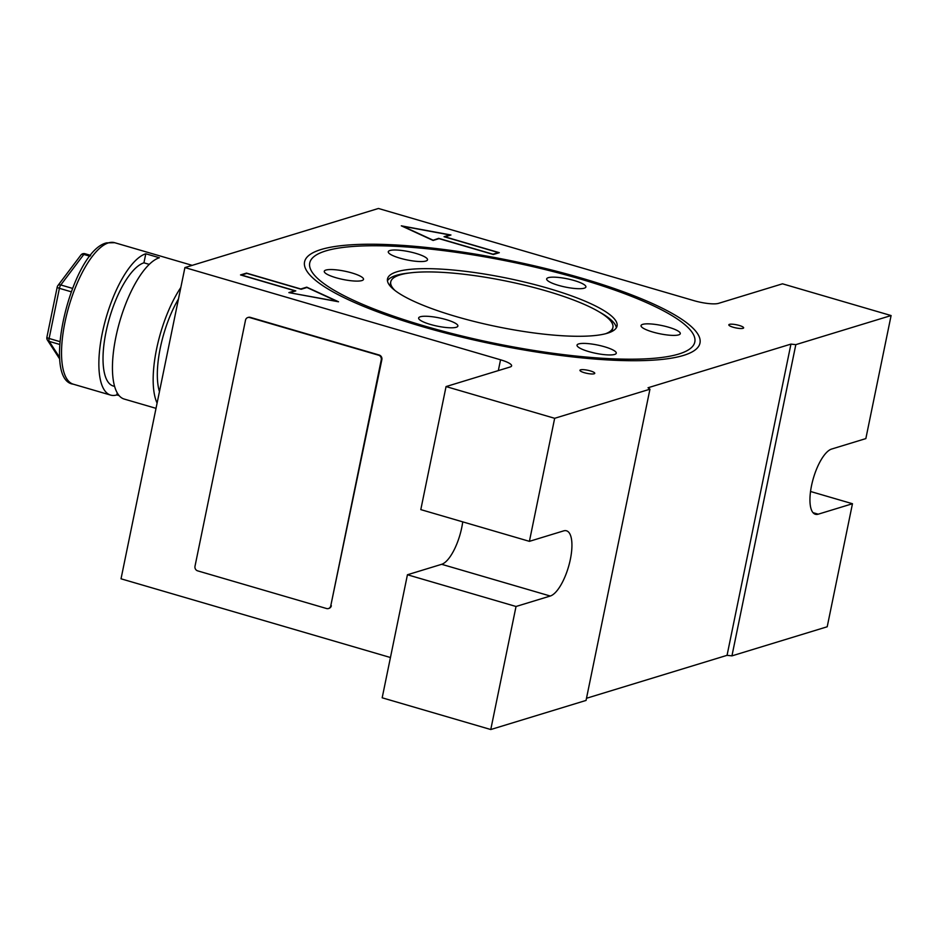 <?xml version="1.0" encoding="UTF-8"?>
<svg xmlns="http://www.w3.org/2000/svg" width="938" height="938" viewBox="0 0 938 938"><rect width="100%" height="100%" fill="white"/><g stroke="black" fill="none" stroke-linecap="round" stroke-linejoin="round"><path stroke-width="1.41" d="M581.771 278.199A201.834 42.656 -168.4 0 1 693.463 351.129A201.834 42.656 -168.4 0 1 422.78 326.752A201.834 42.656 -168.4 0 1 307.383 271.879A201.834 42.656 -168.4 0 1 380.007 244.337A201.834 42.656 -168.4 0 1 581.771 278.199M584.374 372.714A7.563 1.595 11.6 0 0 594.762 373.324A7.563 1.595 11.6 0 0 590.33 370.897A7.563 1.595 11.6 0 0 579.954 370.287A7.563 1.595 11.6 0 0 584.374 372.714M733.246 327.256A7.563 1.595 11.6 0 0 743.635 327.866A7.563 1.595 11.6 0 0 739.203 325.439A7.563 1.595 11.6 0 0 728.814 324.829A7.563 1.595 11.6 0 0 733.246 327.256M439.054 238.639L493.353 254.503L499.309 252.685L445.011 236.822L450.955 234.992L401.3 225.824L433.098 240.456L439.054 238.639M338.536 301.778L306.738 287.157L300.781 288.974L246.483 273.11L240.527 274.928L294.825 290.792L288.869 292.609L338.536 301.778M554.663 418.301L649.94 389.2L648.029 387.757L790.945 344.105L795.823 344.645L891.1 315.555L782.491 283.815L718.485 303.373A18.901 3.998 -168.4 0 1 694.073 300.688L378.436 208.471L184.915 267.576L500.54 359.793A18.901 3.998 -168.4 0 1 511.609 365.867A18.901 3.998 -168.4 0 1 510.073 367.016L446.054 386.573L554.663 418.301L529.407 541.343L563.644 530.885A34.014 12.018 -73.7 0 1 566.493 530.802A34.014 12.018 -73.7 0 1 569.507 563.093A34.014 12.018 -73.7 0 1 550.266 596.029L516.029 606.487L490.773 729.53L586.051 700.428L649.94 389.2M891.1 315.555L865.844 438.597L831.607 449.056A34.014 12.018 -73.7 0 0 812.367 481.98A34.014 12.018 -73.7 0 0 815.38 514.27A34.014 12.018 -73.7 0 0 818.229 514.188L813.023 512.664M516.029 606.487L407.432 574.76L382.176 697.802L490.773 729.53M529.407 541.343L420.799 509.615L446.054 386.573M818.229 514.188L852.466 503.729L827.21 626.772L731.945 655.873L795.823 344.645M852.466 503.729L810.538 491.489M390.443 657.515L121.025 578.805L184.915 267.576M731.945 655.873L727.056 655.334L586.496 698.271M462.727 521.868A34.014 12.018 -73.7 0 1 441.669 564.301L407.432 574.76M727.056 655.334L790.945 344.105M290.006 292.82L337.012 301.344L306.937 287.497L301.168 289.267L246.858 273.404L241.5 275.033L295.798 290.897L290.03 292.668M432.852 240.339L438.667 238.346L492.978 254.21L498.336 252.568L444.026 236.704L449.794 234.946L402.824 226.269L432.899 240.105M579.684 278.832A196.546 41.53 11.6 0 0 316.106 255.089A196.546 41.53 11.6 0 0 424.867 326.119A196.546 41.53 11.6 0 0 621.343 359.09A196.546 41.53 11.6 0 0 692.056 332.263A196.546 41.53 11.6 0 0 579.684 278.832M400.01 258.185A20.038 4.233 11.6 0 0 427.529 259.803A20.038 4.233 11.6 0 0 415.792 253.366A20.038 4.233 11.6 0 0 388.273 251.747A20.038 4.233 11.6 0 0 400.01 258.185M335.992 277.73A20.038 4.233 11.6 0 0 363.51 279.36A20.038 4.233 11.6 0 0 351.773 272.911A20.038 4.233 11.6 0 0 324.267 271.293A20.038 4.233 11.6 0 0 335.992 277.73M430.378 324.431A20.038 4.233 11.6 0 0 457.885 326.049A20.038 4.233 11.6 0 0 446.16 319.612A20.038 4.233 11.6 0 0 418.641 317.994A20.038 4.233 11.6 0 0 430.378 324.431M558.403 285.34A20.038 4.233 11.6 0 0 585.91 286.958A20.038 4.233 11.6 0 0 574.185 280.521A20.038 4.233 11.6 0 0 546.666 278.903A20.038 4.233 11.6 0 0 558.403 285.34M652.778 332.029A20.038 4.233 11.6 0 0 680.296 333.647A20.038 4.233 11.6 0 0 668.56 327.21A20.038 4.233 11.6 0 0 641.041 325.592A20.038 4.233 11.6 0 0 652.778 332.029M588.771 351.586A20.038 4.233 11.6 0 0 616.278 353.204A20.038 4.233 11.6 0 0 604.541 346.767A20.038 4.233 11.6 0 0 577.034 345.149A20.038 4.233 11.6 0 0 588.771 351.586M456.126 316.563A117.168 24.763 11.6 0 0 617.052 326.037A117.168 24.763 11.6 0 0 548.425 288.376A117.168 24.763 11.6 0 0 387.5 278.914A117.168 24.763 11.6 0 0 456.126 316.563M616.36 327.784A117.168 24.763 11.6 0 0 599.3 311.967M409.367 272.981A117.168 24.763 11.6 0 0 387.453 280.79M605.526 333.764A113.392 23.966 11.6 0 0 612.913 327.444A113.392 23.966 11.6 0 0 546.491 291.003A113.392 23.966 11.6 0 0 390.759 281.846A113.392 23.966 11.6 0 0 395.062 290.557M390.759 281.846L390.454 283.288A113.392 23.966 11.6 0 0 390.911 286.876M610.79 332.017A113.392 23.966 11.6 0 0 612.608 328.898L612.913 327.444M248.101 317.466A3.775 3.447 73 0 1 250.247 317.349L249.649 317.536A3.775 3.447 -107 0 0 245.51 320.163L194.998 566.247A3.775 3.447 -107 0 0 197.648 570.855L326.612 608.539A3.775 3.447 -107 0 0 330.751 605.913L381.262 359.817A3.775 3.447 -107 0 0 378.612 355.209L379.21 355.033A3.775 3.447 73 0 1 381.86 359.641L381.262 359.817M249.649 317.536L378.612 355.209M250.247 317.349L379.21 355.033M330.751 605.913L381.86 359.641M331.349 605.725A3.775 3.447 73 0 1 328.757 608.422M117.238 392.893L116.828 394.921A73.703 26.053 -73.7 0 1 110.637 395.097A73.703 26.053 -73.7 0 1 104.118 325.134A73.703 26.053 -73.7 0 1 145.8 253.776L143.936 262.828L149.236 264.375M156.013 408.347L124.215 399.06A73.703 26.053 -73.7 0 1 117.696 329.097A73.703 26.053 -73.7 0 1 159.366 257.751L145.8 253.776M157.092 403.106A73.703 26.053 -73.7 0 1 180.823 287.497M116.828 394.921L119.103 395.578M89.978 256.238L83.81 254.444A3.775 2.58 -143 0 0 80.891 255.077A3.775 3.775 0 0 1 84.971 253.717L90.658 255.382M84.971 253.717A3.775 1.337 -73.7 0 0 84.655 253.729A3.775 1.337 -73.7 0 0 83.81 254.444L60.794 284.964A3.775 2.58 -143 0 0 57.875 285.598L80.891 255.077M59.774 359.113L47.428 340.072A3.775 3.377 -33 0 0 49.21 341.385L59.645 357.46M178.466 298.976A64.253 22.711 106.3 0 0 159.448 391.627M143.936 262.828A64.253 22.711 106.3 0 0 107.6 325.029A64.253 22.711 106.3 0 0 113.287 386.022L114.612 386.409M498.324 370.604L500.54 359.793M550.266 596.029L441.669 564.301M108.468 242.872A73.703 26.053 106.3 0 0 66.786 314.23A73.703 26.053 106.3 0 0 73.305 384.193C40.709 380.242 71.593 250.634 106.615 242.872L114.647 242.696A73.703 26.053 106.3 0 0 108.468 242.872M59.598 344.41L49.21 341.385A3.775 1.337 106.3 0 1 49.116 338.477L59.786 341.596M71.159 291.765L59.411 288.329L49.116 338.477A3.775 0.797 -168.4 0 1 46.9 337.258L57.195 287.11A3.775 0.797 -168.4 0 0 59.411 288.329A3.775 1.337 -73.7 0 1 60.794 284.964L72.46 288.376M328.464 608.528L329.05 608.352M247.796 317.536L248.394 317.361M73.305 384.193L110.637 395.097M114.647 242.696L192.196 265.348M57.875 285.598A3.775 3.775 0 0 0 57.195 287.11M46.9 337.258A3.775 3.775 0 0 0 47.428 340.072"/></g></svg>
